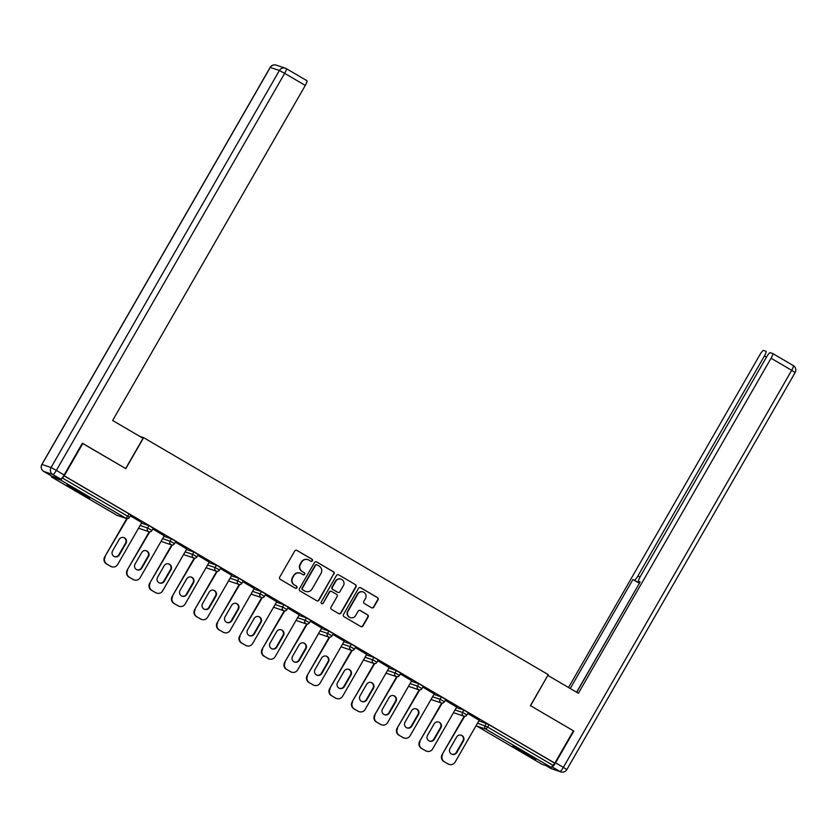 <?xml version="1.0" encoding="UTF-8"?>
<svg xmlns="http://www.w3.org/2000/svg" width="837" height="837" viewBox="0 0 837 837"><rect width="100%" height="100%" fill="white"/><g stroke="black" fill="none" stroke-linecap="round" stroke-linejoin="round"><path stroke-width="1.26" d="M312.41 560.811A1.172 1.151 108.5 0 0 312.002 559.221L296.968 550.411A1.674 1.643 108.5 0 0 294.718 551.028L279.725 577.111A1.674 1.643 108.5 0 0 280.301 579.382L295.346 588.191A1.172 1.151 108.5 0 0 296.915 587.762A1.172 1.151 108.5 0 0 296.507 586.172L294.561 585.032A5.357 5.242 108.5 0 1 292.699 577.739L293.954 575.563A5.357 5.242 108.5 0 1 301.142 573.586L303.088 574.726A1.172 1.151 108.5 0 0 304.668 574.287A1.172 1.151 108.5 0 0 304.26 572.696L302.314 571.556A5.357 5.242 108.5 0 1 300.452 564.264L301.697 562.087A5.357 5.242 108.5 0 1 308.895 560.11L310.841 561.25A1.172 1.151 108.5 0 0 312.41 560.811M310.893 561.282A1.172 1.151 108.5 0 0 311.678 559.116L296.643 550.307A1.674 1.643 108.5 0 0 296.497 550.233M295.398 588.223A1.172 1.151 108.5 0 0 296.183 586.057L294.561 585.032M303.14 574.747A1.172 1.151 108.5 0 0 303.936 572.581L302.314 571.556M526.829 753.603A13.287 0.534 -150.1 0 0 512.788 746.133A13.287 0.534 -150.1 0 0 521.796 751.919A13.287 0.534 -150.1 0 0 535.837 759.389A13.287 0.534 -150.1 0 0 526.829 753.603M80.948 492.449A13.287 0.534 -150.1 0 0 66.918 484.989A13.287 0.534 -150.1 0 0 75.926 490.764A13.287 0.534 -150.1 0 0 89.957 498.235A13.287 0.534 -150.1 0 0 80.948 492.449M371.565 607.756A1.674 1.643 108.5 0 0 373.804 607.139L378.021 599.815A1.674 1.643 108.5 0 0 377.435 597.545L360.726 587.762A1.674 1.643 108.5 0 0 358.487 588.38L343.484 614.452A1.674 1.643 108.5 0 0 344.07 616.733L360.768 626.515A1.674 1.643 108.5 0 0 363.017 625.898L368.102 617.057A1.674 1.643 108.5 0 0 367.516 614.787L360.37 610.591A1.674 1.643 108.5 0 0 358.121 611.219L355.599 615.593A4.478 4.384 108.5 0 1 350.4 617.622A4.478 4.384 108.5 0 1 348.035 611.167L357.901 593.998A4.478 4.384 108.5 0 1 363.112 591.968A4.478 4.384 108.5 0 1 365.476 598.434L363.833 601.29A1.674 1.643 108.5 0 0 364.409 603.571L371.565 607.756M82.35 443.307L125.801 468.636L143.629 437.646L548.256 674.643L530.438 705.633L573.408 730.806L554.816 763.124L64.24 475.793L62.398 477.99L127.726 516.251L129.086 513.897L63.758 475.636M82.832 443.474L64.24 475.793M333.994 574.036A1.674 1.643 108.5 0 0 333.408 571.755L316.71 561.972A1.674 1.643 108.5 0 0 314.461 562.6L299.468 588.673A1.674 1.643 108.5 0 0 300.054 590.953L316.752 600.736A1.674 1.643 108.5 0 0 319.002 600.119L333.67 573.931A1.674 1.643 108.5 0 0 333.095 571.65L316.386 561.868A1.674 1.643 108.5 0 0 316.25 561.794M338.723 574.873L355.422 584.655A1.674 1.643 108.5 0 1 356.007 586.925L341.015 613.008A1.674 1.643 108.5 0 1 338.765 613.626L331.609 609.441A1.674 1.643 108.5 0 1 331.033 607.16L337.112 596.582A1.674 1.643 108.5 0 0 336.526 594.312L331.787 591.529A1.674 1.643 108.5 0 0 329.537 592.146L323.208 603.163A1.172 1.151 108.5 0 1 321.847 603.686A1.172 1.151 108.5 0 1 321.23 602.002L336.474 575.49A1.674 1.643 108.5 0 1 338.723 574.873L355.422 584.655M143.629 437.646L139.685 436.328M51.632 476.033L51.507 476.985L60.651 480.051L62.398 477.99M116.835 515.247A2.553 2.553 0 0 0 117.316 515.456A2.553 2.501 108.5 0 1 116.856 515.247L51.507 476.985L116.856 515.247L125.968 518.302L60.651 480.051M554.816 763.124L551.217 767.383L542.073 764.307M141.903 522.717L130.342 515.833M478.9 720.772L489.017 724.706L487.657 727.071L552.975 765.332M554.335 762.967L489.017 724.706M129.086 513.897L130.76 514.996M456.406 707.6L463.865 710.1L468.197 712.632M433.911 694.417L441.371 696.928L445.702 699.46M411.406 681.245L418.877 683.745L423.208 686.288M388.912 668.072L396.382 670.573L400.714 673.105M366.418 654.89L373.888 657.401L378.219 659.933M343.923 641.717L351.394 644.218L355.715 646.76M321.429 628.545L328.899 631.046L333.22 633.578M298.935 615.362L306.405 617.873L310.726 620.405M276.44 602.19L283.91 604.691L288.231 607.233M253.946 589.018L261.416 591.518L265.737 594.05M231.451 575.835L238.911 578.346L243.243 580.878M208.957 562.663L216.417 565.163L220.748 567.706M186.452 549.49L193.922 551.991L198.254 554.523M163.958 536.308L171.428 538.819L175.76 541.351M141.463 523.135L148.934 525.636L153.255 528.178M164.251 535.816L152.836 529.005M186.745 548.988L175.331 542.188M209.24 562.161L197.825 555.36M231.734 575.343L220.319 568.532M254.228 588.516L242.814 581.715M276.723 601.688L265.319 594.887M299.217 614.871L287.813 608.06M321.722 628.043L310.307 621.242M344.216 641.215L332.802 634.415M366.711 654.398L355.296 647.587M389.205 667.57L377.79 660.77M411.699 680.743L400.285 673.942M434.194 693.925L422.779 687.114M456.688 707.098L445.274 700.297M479.182 720.27L467.778 713.469M307.922 559.671L307.608 559.566A5.357 5.242 108.5 0 0 301.372 561.983L301.697 562.087M301.99 571.441A5.357 5.242 108.5 0 1 300.127 564.159L301.372 561.983M300.18 573.146L299.855 573.031A5.357 5.242 108.5 0 0 293.63 575.458L293.954 575.563M294.237 584.917A5.357 5.242 108.5 0 1 292.375 577.635L293.63 575.458M316.899 600.809A1.674 1.643 108.5 0 0 318.677 600.003L333.67 573.931M317.097 564.912A1.172 1.151 108.5 0 0 315.528 565.352L302.366 588.244A1.172 1.151 108.5 0 0 302.774 589.834L304.825 591.037A5.357 5.242 108.5 0 0 312.023 589.049L321.021 573.408A5.357 5.242 108.5 0 0 319.159 566.115L317.097 564.912M316.888 564.818L316.564 564.713A1.172 1.151 108.5 0 0 315.204 565.247L315.528 565.352M305.787 591.477L305.463 591.372A5.357 5.242 108.5 0 1 304.501 590.932L302.45 589.729A1.172 1.151 108.5 0 1 302.042 588.129L315.204 565.247M338.901 613.699A1.674 1.643 108.5 0 0 340.69 612.893L355.683 586.821A1.674 1.643 108.5 0 0 355.097 584.54M331.483 591.393L331.17 591.288A1.674 1.643 108.5 0 0 329.213 592.041L323.208 603.163M321.69 603.623A1.172 1.151 108.5 0 0 322.883 603.048M343.421 585.607A4.478 4.384 108.5 0 0 341.057 579.152A4.478 4.384 108.5 0 0 335.846 581.171L332.373 587.229A1.674 1.643 108.5 0 0 332.959 589.499L337.698 592.282A1.674 1.643 108.5 0 0 339.948 591.654L343.421 585.607M341.057 579.152L340.732 579.047A4.478 4.384 108.5 0 0 335.532 581.066L335.846 581.171M338.002 592.418L337.677 592.314A1.674 1.643 108.5 0 1 337.374 592.167L332.634 589.394A1.674 1.643 108.5 0 1 332.048 587.114L335.532 581.066M363.112 591.968L362.787 591.864A4.478 4.384 108.5 0 0 357.577 593.883L357.901 593.998M350.4 617.622L350.075 617.518A4.478 4.384 108.5 0 1 347.711 611.052L357.577 593.883M360.914 626.589A1.674 1.643 108.5 0 0 362.693 625.794L367.778 616.953A1.674 1.643 108.5 0 0 367.202 614.672L360.046 610.487A1.674 1.643 108.5 0 0 359.91 610.414M371.701 607.829A1.674 1.643 108.5 0 0 373.49 607.024L377.696 599.711A1.674 1.643 108.5 0 0 377.11 597.43L360.412 587.647A1.674 1.643 108.5 0 0 360.266 587.574M106.456 563.918L110.829 566.356L106.456 563.918A5.116 5.012 -71.5 0 1 104.677 556.95L126.732 518.595M110.829 566.356A5.116 5.012 108.5 0 0 111.75 566.775L111.269 566.618A5.116 5.012 -71.5 0 1 110.348 566.199M123.614 537.511A4.007 3.923 -71.5 0 1 125.498 543.203L118.875 554.711A4.007 3.923 -71.5 0 1 114.46 556.605M104.677 556.95L127.276 518.647M105.159 557.118A5.116 5.012 108.5 0 0 106.937 564.075M111.75 566.775A5.116 5.012 108.5 0 0 117.703 564.462L141.809 522.55M119.199 539.394A4.007 3.923 -71.5 0 1 123.866 537.584A4.007 3.923 -71.5 0 1 125.979 543.37L119.356 554.879A4.007 3.923 -71.5 0 1 114.7 556.689A4.007 3.923 -71.5 0 1 112.576 550.913L119.199 539.394M128.95 577.091L133.324 579.539L128.95 577.091A5.116 5.012 -71.5 0 1 127.172 570.133L149.227 531.767M133.324 579.539A5.116 5.012 108.5 0 0 134.244 579.957L133.763 579.79A5.116 5.012 -71.5 0 1 132.842 579.371M146.109 550.683A4.007 3.923 -71.5 0 1 147.992 556.375L141.369 567.894A4.007 3.923 -71.5 0 1 136.954 569.777M127.172 570.133L149.771 531.819M127.653 570.29A5.116 5.012 108.5 0 0 129.432 577.258M134.244 579.957A5.116 5.012 108.5 0 0 140.197 577.635L164.303 535.722M141.694 552.577A4.007 3.923 -71.5 0 1 146.36 550.756A4.007 3.923 -71.5 0 1 148.473 556.542L141.851 568.051A4.007 3.923 -71.5 0 1 137.195 569.861A4.007 3.923 -71.5 0 1 135.071 564.086L141.694 552.577M151.445 590.263L155.818 592.711L151.445 590.263A5.116 5.012 -71.5 0 1 149.666 583.305L171.721 544.95M155.818 592.711A5.116 5.012 108.5 0 0 156.739 593.13L156.257 592.962A5.116 5.012 -71.5 0 1 155.337 592.544M168.603 563.866A4.007 3.923 -71.5 0 1 170.486 569.558L163.864 581.066A4.007 3.923 -71.5 0 1 159.448 582.95M149.666 583.305L172.265 545.002M150.147 583.473A5.116 5.012 108.5 0 0 151.926 590.43M156.739 593.13A5.116 5.012 108.5 0 0 162.692 590.817L186.797 548.894M164.188 565.749A4.007 3.923 -71.5 0 1 168.854 563.939A4.007 3.923 -71.5 0 1 170.968 569.715L164.345 581.234A4.007 3.923 -71.5 0 1 159.689 583.044A4.007 3.923 -71.5 0 1 157.576 577.258L164.188 565.749M173.939 603.446L178.312 605.883L173.939 603.446A5.116 5.012 -71.5 0 1 172.16 596.478L194.215 558.122M178.312 605.883A5.116 5.012 108.5 0 0 179.233 606.302L178.752 606.145A5.116 5.012 -71.5 0 1 177.831 605.726M191.108 577.038A4.007 3.923 -71.5 0 1 192.981 582.73L186.358 594.239A4.007 3.923 -71.5 0 1 181.943 596.132M172.16 596.478L194.759 558.174M172.642 596.645A5.116 5.012 108.5 0 0 174.42 603.603M179.233 606.302A5.116 5.012 108.5 0 0 185.186 603.99L209.292 562.077M186.682 578.922A4.007 3.923 -71.5 0 1 191.349 577.111A4.007 3.923 -71.5 0 1 193.462 582.897L186.839 594.406A4.007 3.923 -71.5 0 1 182.184 596.216A4.007 3.923 -71.5 0 1 180.07 590.441L186.682 578.922M196.433 616.618L200.807 619.066L196.433 616.618A5.116 5.012 -71.5 0 1 194.655 609.66L216.71 571.294M200.807 619.066A5.116 5.012 108.5 0 0 201.738 619.485L201.246 619.317A5.116 5.012 -71.5 0 1 200.325 618.899M213.602 590.211A4.007 3.923 -71.5 0 1 215.475 595.902L208.852 607.421A4.007 3.923 -71.5 0 1 204.437 609.305M194.655 609.66L217.254 571.347M195.136 609.817A5.116 5.012 108.5 0 0 196.915 616.785M201.738 619.485A5.116 5.012 108.5 0 0 207.681 617.162L231.786 575.249M209.187 592.104A4.007 3.923 -71.5 0 1 213.843 590.284A4.007 3.923 -71.5 0 1 215.956 596.07L209.344 607.578A4.007 3.923 -71.5 0 1 204.678 609.388A4.007 3.923 -71.5 0 1 202.564 603.613L209.187 592.104M218.928 629.79L223.312 632.238L218.928 629.79A5.116 5.012 -71.5 0 1 217.149 622.833L239.204 584.477M223.312 632.238A5.116 5.012 108.5 0 0 224.232 632.657L223.741 632.49A5.116 5.012 -71.5 0 1 222.82 632.071M236.097 603.393A4.007 3.923 -71.5 0 1 237.97 609.085L231.357 620.594A4.007 3.923 -71.5 0 1 226.932 622.477M217.149 622.833L239.748 584.529M217.63 622.99A5.116 5.012 108.5 0 0 219.409 629.958M224.232 632.657A5.116 5.012 108.5 0 0 230.175 630.345L254.281 588.421M231.682 605.277A4.007 3.923 -71.5 0 1 236.337 603.467A4.007 3.923 -71.5 0 1 238.451 609.242L231.839 620.761A4.007 3.923 -71.5 0 1 227.172 622.571A4.007 3.923 -71.5 0 1 225.059 616.785L231.682 605.277M143.054 438.295L112.629 420.477L305.296 85.426L284.674 73.353L56.361 470.394L64.146 474.956L82.403 443.212L125.655 468.553L143.054 438.295M51.517 476.002L60.641 479.057L52.846 474.495L43.733 471.44L51.517 476.002A5.116 0.994 120.4 0 1 51.486 475.981A5.116 0.994 120.4 0 1 51.455 475.96M306.907 80.697L286.285 68.613A5.116 0.994 -59.6 0 0 286.254 68.603A5.116 5.012 108.5 0 0 279.38 70.496L270.267 67.441L41.955 464.472L51.067 467.527L279.38 70.496L284.674 73.353A5.116 0.994 -59.6 0 0 286.285 68.613L306.876 80.676A5.116 0.994 120.4 0 1 306.907 80.697A5.116 0.994 120.4 0 1 305.296 85.426M64.146 474.956A5.116 0.994 120.4 0 1 60.641 479.057M550.715 768.387A5.116 0.994 120.4 0 1 550.683 768.356A5.116 5.116 0 0 0 551.667 768.816A5.116 5.012 108.5 0 1 550.746 768.397A5.116 0.994 120.4 0 1 550.715 768.387L546.027 765.635L550.746 768.397L559.869 771.452L552.075 766.891A5.116 0.994 -59.6 0 0 555.59 762.789L573.837 731.057L530.574 705.717L547.817 675.407M547.973 675.459L578.398 693.287L771.065 358.236A5.116 0.994 -59.6 0 0 772.677 353.496A5.116 0.994 -59.6 0 0 772.645 353.486L770.197 352.659A5.116 0.994 -59.6 0 0 766.682 356.771L640.221 576.683A5.116 0.994 -59.6 0 0 638.61 581.422A5.116 0.994 -59.6 0 0 638.641 581.443L638.61 581.422M576.703 692.293L640.159 581.945L638.641 581.443M766.441 357.2L764.401 355.997A5.116 0.994 -59.6 0 0 766.012 351.268A5.116 0.994 -59.6 0 0 765.981 351.247L763.532 350.431A5.116 0.994 -59.6 0 0 760.017 354.532L568.543 687.512M639.541 583.023L632.908 579.518L570.238 688.506M634.425 580.031A5.116 0.994 -59.6 0 0 637.94 575.919L639.981 577.122M764.401 355.997L637.94 575.919M639.395 583.284L576.588 692.22M639.259 583.232L632.908 579.518M241.422 642.973L245.806 645.411L241.422 642.973A5.116 5.012 -71.5 0 1 239.644 636.005L261.699 597.649M245.806 645.411A5.116 5.012 108.5 0 0 246.727 645.829L246.245 645.672A5.116 5.012 -71.5 0 1 245.314 645.254M258.591 616.566A4.007 3.923 -71.5 0 1 260.464 622.257L253.852 633.766A4.007 3.923 -71.5 0 1 249.426 635.66M239.644 636.005L262.253 597.702M240.125 636.172A5.116 5.012 108.5 0 0 241.903 643.13M246.727 645.829A5.116 5.012 108.5 0 0 252.669 643.517L276.775 601.604M254.176 618.449A4.007 3.923 -71.5 0 1 258.832 616.639A4.007 3.923 -71.5 0 1 260.956 622.425L254.333 633.933A4.007 3.923 -71.5 0 1 249.667 635.743A4.007 3.923 -71.5 0 1 247.553 629.968L254.176 618.449M263.917 656.145L268.3 658.593L263.917 656.145A5.116 5.012 -71.5 0 1 262.138 649.188L284.193 610.822M268.3 658.593A5.116 5.012 108.5 0 0 269.221 659.012L268.74 658.845A5.116 5.012 -71.5 0 1 267.819 658.426M281.086 629.738A4.007 3.923 -71.5 0 1 282.958 635.429L276.346 646.949A4.007 3.923 -71.5 0 1 271.931 648.832M262.138 649.188L284.747 610.874M262.619 649.345A5.116 5.012 108.5 0 0 264.408 656.313M269.221 659.012A5.116 5.012 108.5 0 0 275.174 656.689L299.269 614.776M276.67 631.632A4.007 3.923 -71.5 0 1 281.326 629.811A4.007 3.923 -71.5 0 1 283.45 635.597L276.827 647.106A4.007 3.923 -71.5 0 1 272.161 648.916A4.007 3.923 -71.5 0 1 270.048 643.14L276.67 631.632M286.421 669.318L290.795 671.766L286.421 669.318A5.116 5.012 -71.5 0 1 284.632 662.36L306.698 624.004M290.795 671.766A5.116 5.012 108.5 0 0 291.715 672.184L291.234 672.017A5.116 5.012 -71.5 0 1 290.313 671.598M303.58 642.921A4.007 3.923 -71.5 0 1 305.463 648.612L298.84 660.121A4.007 3.923 -71.5 0 1 294.425 662.004M284.632 662.36L307.242 624.057M285.124 662.517A5.116 5.012 108.5 0 0 286.903 669.485M291.715 672.184A5.116 5.012 108.5 0 0 297.669 669.872L321.774 627.949M299.165 644.804A4.007 3.923 -71.5 0 1 303.821 642.994A4.007 3.923 -71.5 0 1 305.944 648.769L299.322 660.288A4.007 3.923 -71.5 0 1 294.666 662.098A4.007 3.923 -71.5 0 1 292.542 656.313L299.165 644.804M308.916 682.5L313.289 684.938L308.916 682.5A5.116 5.012 -71.5 0 1 307.137 675.532L329.192 637.177M313.289 684.938A5.116 5.012 108.5 0 0 314.21 685.357L313.729 685.2A5.116 5.012 -71.5 0 1 312.808 684.781M326.074 656.093A4.007 3.923 -71.5 0 1 327.958 661.785L321.335 673.293A4.007 3.923 -71.5 0 1 316.92 675.187M307.137 675.532L329.736 637.229M307.618 675.7A5.116 5.012 108.5 0 0 309.397 682.657M314.21 685.357A5.116 5.012 108.5 0 0 320.163 683.044L344.269 641.132M321.659 657.976A4.007 3.923 -71.5 0 1 326.325 656.166A4.007 3.923 -71.5 0 1 328.439 661.952L321.816 673.461A4.007 3.923 -71.5 0 1 317.16 675.271A4.007 3.923 -71.5 0 1 315.036 669.495L321.659 657.976M331.41 695.673L335.783 698.121L331.41 695.673A5.116 5.012 -71.5 0 1 329.632 688.715L351.686 650.349M335.783 698.121A5.116 5.012 108.5 0 0 336.704 698.539L336.223 698.372A5.116 5.012 -71.5 0 1 335.302 697.953M348.569 669.265A4.007 3.923 -71.5 0 1 350.452 674.957L343.829 686.476A4.007 3.923 -71.5 0 1 339.414 688.359M329.632 688.715L352.231 650.401M330.113 688.872A5.116 5.012 108.5 0 0 331.891 695.84M336.704 698.539A5.116 5.012 108.5 0 0 342.657 696.217L366.763 654.304M344.153 671.148A4.007 3.923 -71.5 0 1 348.82 669.338A4.007 3.923 -71.5 0 1 350.933 675.124L344.31 686.633A4.007 3.923 -71.5 0 1 339.655 688.443A4.007 3.923 -71.5 0 1 337.531 682.668L344.153 671.148M353.905 708.845L358.278 711.293L353.905 708.845A5.116 5.012 -71.5 0 1 352.126 701.887L374.181 663.532M358.278 711.293A5.116 5.012 108.5 0 0 359.199 711.712L358.717 711.544A5.116 5.012 -71.5 0 1 357.797 711.126M371.063 682.448A4.007 3.923 -71.5 0 1 372.946 688.14L366.324 699.648A4.007 3.923 -71.5 0 1 361.908 701.532M352.126 701.887L374.725 663.584M352.607 702.044A5.116 5.012 108.5 0 0 354.386 709.012M359.199 711.712A5.116 5.012 108.5 0 0 365.152 709.399L389.257 667.476M366.648 684.331A4.007 3.923 -71.5 0 1 371.314 682.521A4.007 3.923 -71.5 0 1 373.428 688.296L366.805 699.816A4.007 3.923 -71.5 0 1 362.149 701.626A4.007 3.923 -71.5 0 1 360.036 695.84L366.648 684.331M376.399 722.028L380.772 724.465L376.399 722.028A5.116 5.012 -71.5 0 1 374.62 715.06L396.675 676.704M380.772 724.465A5.116 5.012 108.5 0 0 381.693 724.884L381.212 724.727A5.116 5.012 -71.5 0 1 380.291 724.308M393.568 695.62A4.007 3.923 -71.5 0 1 395.441 701.312L388.818 712.821A4.007 3.923 -71.5 0 1 384.403 714.714M374.62 715.06L397.219 676.756M375.102 715.227A5.116 5.012 108.5 0 0 376.88 722.185M381.693 724.884A5.116 5.012 108.5 0 0 387.646 722.572L411.752 680.659M389.142 697.503A4.007 3.923 -71.5 0 1 393.808 695.693A4.007 3.923 -71.5 0 1 395.922 701.479L389.299 712.988A4.007 3.923 -71.5 0 1 384.643 714.798A4.007 3.923 -71.5 0 1 382.53 709.023L389.142 697.503M398.893 735.2L403.267 737.648L398.893 735.2A5.116 5.012 -71.5 0 1 397.115 728.242L419.17 689.876M403.267 737.648A5.116 5.012 108.5 0 0 404.198 738.067L403.706 737.899A5.116 5.012 -71.5 0 1 402.785 737.481M416.062 708.793A4.007 3.923 -71.5 0 1 417.935 714.484L411.312 726.003A4.007 3.923 -71.5 0 1 406.897 727.887M397.115 728.242L419.714 689.929M397.596 728.399A5.116 5.012 108.5 0 0 399.375 735.367M404.198 738.067A5.116 5.012 108.5 0 0 410.14 735.744L434.246 693.831M411.647 710.676A4.007 3.923 -71.5 0 1 416.303 708.866A4.007 3.923 -71.5 0 1 418.416 714.652L411.804 726.16A4.007 3.923 -71.5 0 1 407.138 727.97A4.007 3.923 -71.5 0 1 405.024 722.195L411.647 710.676M421.388 748.372L425.761 750.82L421.388 748.372A5.116 5.012 -71.5 0 1 419.609 741.415L441.664 703.059M425.761 750.82A5.116 5.012 108.5 0 0 426.692 751.239L426.2 751.071A5.116 5.012 -71.5 0 1 425.28 750.653M438.557 721.975A4.007 3.923 -71.5 0 1 440.429 727.667L433.817 739.176A4.007 3.923 -71.5 0 1 429.391 741.059M419.609 741.415L442.208 703.111M420.09 741.572A5.116 5.012 108.5 0 0 421.869 748.54M426.692 751.239A5.116 5.012 108.5 0 0 432.635 748.927L456.74 707.003M434.141 723.859A4.007 3.923 -71.5 0 1 438.797 722.049A4.007 3.923 -71.5 0 1 440.911 727.824L434.298 739.343A4.007 3.923 -71.5 0 1 429.632 741.153A4.007 3.923 -71.5 0 1 427.519 735.367L434.141 723.859M443.882 761.555L448.266 763.993L443.882 761.555A5.116 5.012 -71.5 0 1 442.103 754.587L464.158 716.231M448.266 763.993A5.116 5.012 108.5 0 0 449.187 764.411L448.705 764.254A5.116 5.012 -71.5 0 1 447.774 763.836M461.051 735.148A4.007 3.923 -71.5 0 1 462.924 740.839L456.311 752.348A4.007 3.923 -71.5 0 1 451.886 754.242M442.103 754.587L464.713 716.284M442.585 754.754A5.116 5.012 108.5 0 0 444.363 761.712M449.187 764.411A5.116 5.012 108.5 0 0 455.129 762.099L479.235 720.186M456.636 737.031A4.007 3.923 -71.5 0 1 461.292 735.221A4.007 3.923 -71.5 0 1 463.416 741.007L456.793 752.515A4.007 3.923 -71.5 0 1 452.126 754.325A4.007 3.923 -71.5 0 1 450.013 748.55L456.636 737.031M117.316 515.456L126.429 518.511A2.553 2.501 108.5 0 1 125.968 518.302L127.726 516.251L129.411 517.36A2.553 2.501 108.5 0 1 126.429 518.511A2.553 2.553 0 0 0 129.463 517.371L130.813 515.006M551.217 767.383L485.899 729.121L476.787 726.066L542.104 764.327M476.148 725.553A2.553 2.553 0 0 0 476.766 726.056L476.766 726.056A2.553 2.501 -71.5 0 1 476.159 725.543M477.54 723.137L487.657 727.071L485.899 729.121A2.553 2.501 -71.5 0 1 485.01 725.637L486.37 723.273M140.103 525.5L147.574 528.001L148.934 525.636M150.221 529.434L147.574 528.001A2.553 2.501 -71.5 0 0 148.463 531.485A2.553 2.501 108.5 0 0 151.905 530.532L150.221 529.434M138.712 527.917A2.553 2.553 0 0 0 139.81 528.639A2.553 2.501 108.5 0 1 139.35 528.429A2.553 2.501 -71.5 0 1 138.722 527.906M162.598 538.672L170.068 541.173L171.428 538.819M185.103 551.855L192.562 554.356L193.922 551.991M207.597 565.027L215.057 567.528L216.417 565.163M230.091 578.2L237.562 580.7L238.911 578.346M252.586 591.382L260.056 593.883L261.416 591.518M275.08 604.555L282.55 607.055L283.91 604.691M297.574 617.727L305.045 620.227L306.405 617.873M320.069 630.91L327.539 633.41L328.899 631.046M342.563 644.082L350.033 646.582L351.394 644.218M365.058 657.254L372.528 659.755L373.888 657.401M387.562 670.437L395.022 672.938L396.382 670.573M410.057 683.609L417.517 686.11L418.877 683.745M432.551 696.782L440.021 699.282L441.371 696.928M455.046 709.964L462.516 712.465L463.865 710.1M172.715 542.606L170.068 541.173A2.553 2.501 -71.5 0 0 170.957 544.657A2.553 2.501 108.5 0 0 174.399 543.715L172.715 542.606M162.305 541.811A2.553 2.501 108.5 0 1 161.844 541.602A2.553 2.501 -71.5 0 1 161.217 541.079A2.553 2.553 0 0 0 162.305 541.811L171.418 544.866A2.553 2.553 0 0 0 174.452 543.715L175.812 541.361M195.209 555.778L192.562 554.356A2.553 2.501 -71.5 0 0 193.452 557.829A2.553 2.501 108.5 0 0 196.894 556.887L195.209 555.778M184.799 554.983A2.553 2.501 108.5 0 1 184.339 554.774A2.553 2.501 -71.5 0 1 183.711 554.261A2.553 2.553 0 0 0 184.799 554.983L193.912 558.038A2.553 2.553 0 0 0 196.946 556.898L198.306 554.533M217.704 568.961L215.057 567.528A2.553 2.501 -71.5 0 0 215.956 571.012A2.553 2.501 108.5 0 0 219.388 570.06L217.704 568.961M207.294 568.166A2.553 2.501 108.5 0 1 206.833 567.957A2.553 2.501 -71.5 0 1 206.205 567.434A2.553 2.553 0 0 0 207.294 568.166L216.417 571.221A2.553 2.553 0 0 0 219.44 570.07L220.801 567.706M240.209 582.133L237.562 580.7A2.553 2.501 -71.5 0 0 238.451 584.184A2.553 2.501 108.5 0 0 241.883 583.243L240.209 582.133M229.788 581.338A2.553 2.553 0 0 1 229.317 581.119A2.553 2.501 -71.5 0 1 228.71 580.606A2.553 2.553 0 0 0 229.317 581.119A2.553 2.501 108.5 0 0 229.788 581.338L238.911 584.393A2.553 2.553 0 0 0 241.935 583.243L243.295 580.888M262.703 595.306L260.056 593.883A2.553 2.501 -71.5 0 0 260.945 597.356A2.553 2.501 108.5 0 0 264.377 596.415L262.703 595.306M252.293 594.511A2.553 2.553 0 0 1 251.811 594.301A2.553 2.501 -71.5 0 1 251.205 593.789A2.553 2.553 0 0 0 251.811 594.301A2.553 2.501 108.5 0 0 252.293 594.511L261.406 597.566A2.553 2.553 0 0 0 264.429 596.425L265.789 594.061M285.197 608.489L282.55 607.055A2.553 2.501 -71.5 0 0 283.44 610.539A2.553 2.501 108.5 0 0 286.871 609.587L285.197 608.489M274.787 607.693A2.553 2.501 108.5 0 1 274.327 607.484A2.553 2.501 -71.5 0 1 273.699 606.961A2.553 2.553 0 0 0 274.787 607.693L283.9 610.748A2.553 2.553 0 0 0 286.924 609.598L288.284 607.233M307.692 621.661L305.045 620.227A2.553 2.501 -71.5 0 0 305.934 623.711A2.553 2.501 108.5 0 0 309.366 622.77L307.692 621.661M296.183 620.144A2.553 2.553 0 0 0 296.8 620.646A2.553 2.501 -71.5 0 1 296.193 620.133M297.281 620.866A2.553 2.553 0 0 1 296.8 620.646A2.553 2.501 108.5 0 0 297.281 620.866L306.394 623.921A2.553 2.553 0 0 0 309.418 622.77L310.778 620.416M330.186 634.833L327.539 633.41A2.553 2.501 -71.5 0 0 328.428 636.884A2.553 2.501 108.5 0 0 331.87 635.942L330.186 634.833M318.677 633.327A2.553 2.553 0 0 0 319.295 633.829A2.553 2.501 -71.5 0 1 318.688 633.316M319.776 634.038A2.553 2.553 0 0 1 319.295 633.829A2.553 2.501 108.5 0 0 319.776 634.038L328.889 637.093A2.553 2.553 0 0 0 331.923 635.953L333.272 633.588M352.68 648.016L350.033 646.582A2.553 2.501 -71.5 0 0 350.923 650.067A2.553 2.501 108.5 0 0 354.365 649.114L352.68 648.016M342.27 647.221A2.553 2.553 0 0 1 341.789 647.001A2.553 2.501 -71.5 0 1 341.182 646.488A2.553 2.553 0 0 0 341.789 647.001A2.553 2.501 108.5 0 0 342.27 647.221L351.383 650.276A2.553 2.553 0 0 0 354.417 649.125L355.767 646.76M375.175 661.188L372.528 659.755A2.553 2.501 -71.5 0 0 373.417 663.239A2.553 2.501 108.5 0 0 376.859 662.297L375.175 661.188M364.765 660.393A2.553 2.553 0 0 1 364.283 660.173A2.553 2.501 -71.5 0 1 363.676 659.661A2.553 2.553 0 0 0 364.283 660.173A2.553 2.501 108.5 0 0 364.765 660.393L373.877 663.448A2.553 2.553 0 0 0 376.912 662.297L378.272 659.943M397.669 674.36L395.022 672.938A2.553 2.501 -71.5 0 0 395.911 676.411A2.553 2.501 108.5 0 0 399.354 675.469L397.669 674.36M387.259 673.565A2.553 2.553 0 0 1 386.778 673.356A2.553 2.501 -71.5 0 1 386.171 672.833A2.553 2.553 0 0 0 386.778 673.356A2.553 2.501 108.5 0 0 387.259 673.565L396.372 676.62A2.553 2.553 0 0 0 399.406 675.48L400.766 673.115M420.164 687.543L417.517 686.11A2.553 2.501 -71.5 0 0 418.416 689.594A2.553 2.501 108.5 0 0 421.848 688.642L420.164 687.543M409.753 686.748A2.553 2.553 0 0 1 409.272 686.528A2.553 2.501 -71.5 0 1 408.665 686.016A2.553 2.553 0 0 0 409.272 686.528A2.553 2.501 108.5 0 0 409.753 686.748L418.877 689.803A2.553 2.553 0 0 0 421.9 688.652L423.26 686.288M442.668 700.715L440.021 699.282A2.553 2.501 -71.5 0 0 440.911 702.766A2.553 2.501 108.5 0 0 444.342 701.824L442.668 700.715M432.248 699.92A2.553 2.501 108.5 0 1 431.787 699.711A2.553 2.501 -71.5 0 1 431.17 699.188A2.553 2.553 0 0 0 432.248 699.92L441.371 702.975A2.553 2.553 0 0 0 444.395 701.824L445.755 699.47M465.163 713.888L462.516 712.465A2.553 2.501 -71.5 0 0 463.405 715.938A2.553 2.501 108.5 0 0 466.837 714.997L465.163 713.888M453.654 712.381A2.553 2.553 0 0 0 454.271 712.883A2.553 2.501 -71.5 0 1 453.664 712.36M454.753 713.093A2.553 2.553 0 0 1 454.271 712.883A2.553 2.501 108.5 0 0 454.753 713.093L463.865 716.148A2.553 2.553 0 0 0 466.889 715.007L468.249 712.643M276.21 65.129A5.116 5.116 0 0 0 270.152 67.42L270.267 67.441A5.116 5.012 -71.5 0 1 276.21 65.129L285.333 68.184A5.116 5.116 0 0 1 286.285 68.613M43.702 471.419A5.116 0.994 -59.6 0 0 43.733 471.44A5.116 5.012 108.5 0 1 41.955 464.472L41.85 464.462A5.116 5.116 0 0 0 43.702 471.419L51.486 475.981M56.361 470.394L51.067 467.527A5.116 5.012 -71.5 0 0 52.846 474.495A5.116 0.994 -59.6 0 0 56.361 470.394M772.718 353.528L793.267 365.56A5.116 0.994 120.4 0 1 793.298 365.581A5.116 0.994 120.4 0 1 791.687 370.31L771.065 358.236M555.59 762.789L563.374 767.351L791.687 370.31L795.15 372.538A5.116 5.116 0 0 0 793.298 365.581L772.677 353.496M563.374 767.351A5.116 0.994 120.4 0 1 559.869 771.452A5.116 5.012 -71.5 0 0 560.79 771.871A5.116 5.116 0 0 0 566.848 769.58L563.374 767.351M476.766 726.056L542.083 764.317M139.81 528.639L148.923 531.694A2.553 2.553 0 0 0 151.957 530.543L153.307 528.178M270.152 67.42L41.85 464.462M795.15 372.538L566.848 769.58M560.79 771.871L551.667 768.816"/></g></svg>

